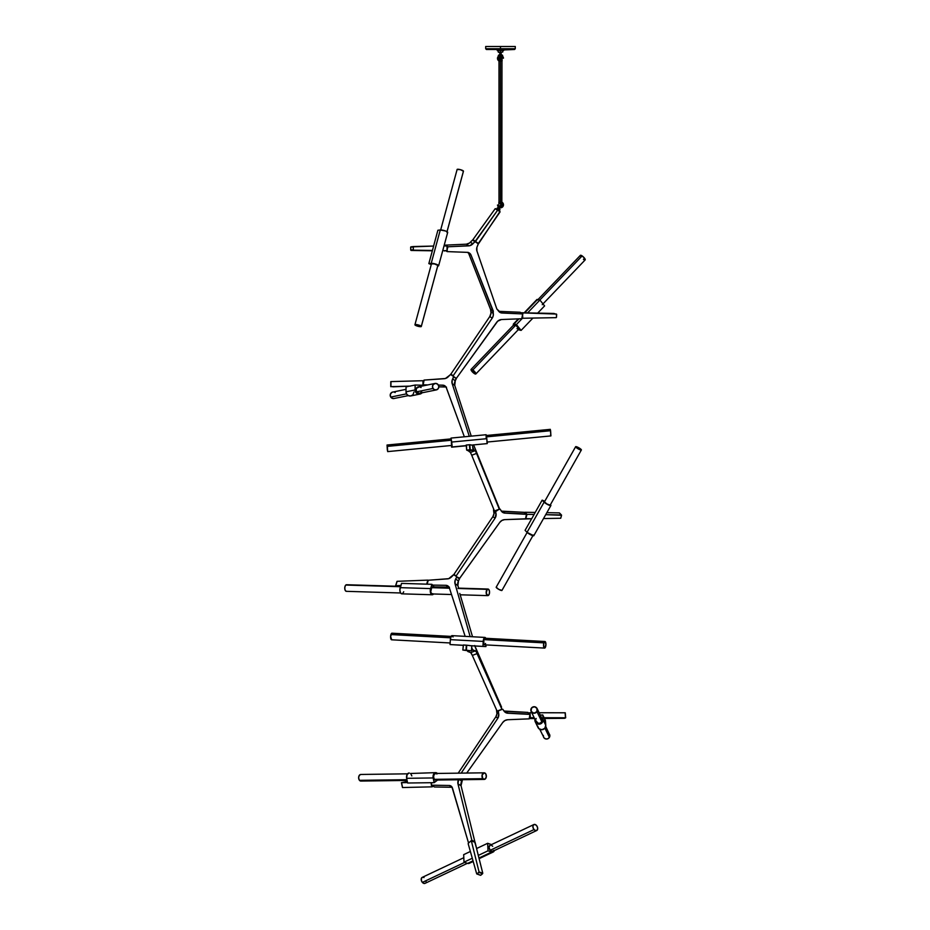 <?xml version="1.0" encoding="UTF-8"?>
<svg xmlns="http://www.w3.org/2000/svg" width="930" height="930" viewBox="0 0 930 930"><rect width="100%" height="100%" fill="white"/><g stroke="black" fill="none" stroke-linecap="round" stroke-linejoin="round"><path stroke-width="1.4" d="M503.909 50.197L497.364 50.673L497.213 49.499L497.213 50.278L497.248 49.499L497.248 50.278L497.248 49.499L497.294 50.278L497.294 49.499L497.376 50.278L497.376 49.499L497.48 50.278L497.48 49.499L497.608 50.278L497.608 49.499L497.759 50.278L497.759 49.499L497.934 50.278L497.934 49.499L498.12 50.278L498.12 49.499L498.341 50.278L498.341 49.499L498.341 50.278L498.341 49.499L498.805 50.278L498.561 49.499L498.561 50.278L498.561 49.499L499.073 50.278L499.073 49.499L499.073 50.278L499.073 49.499L499.34 50.278L499.34 49.499L499.34 50.278L499.34 49.499L499.619 50.278L499.619 49.499L499.619 50.278L499.619 49.499L499.91 50.278L499.91 49.499L499.91 50.278L499.91 49.499L500.201 50.278L500.201 49.499L500.201 50.278L500.201 49.499L500.491 50.278L500.491 49.499L500.491 50.278L500.491 49.499L500.782 50.278L500.782 49.499L500.782 50.278L500.782 49.499L501.84 49.639L501.072 50.278L501.072 49.499L501.072 50.278L501.072 49.499L501.247 50.197L502.107 49.639L501.909 50.278L501.909 49.499L501.909 50.278L501.909 49.499L502.165 50.278L502.165 49.499L502.165 50.278L502.165 49.499L502.409 50.278L502.409 49.499L502.409 50.278L502.409 49.499L502.642 50.278L502.642 49.499L502.642 50.278L502.642 49.499L502.851 50.278L503.432 49.639L503.223 50.278L503.223 49.499L500.48 49.499L514.523 49.499L486.437 49.499L485.693 48.744L500.48 48.744L485.693 48.744L500.48 48.744L500.48 49.499L500.48 48.744L515.278 48.744L500.48 48.744L500.48 46.5L485.693 46.5L515.278 46.5L500.48 46.5L500.48 48.744L515.278 48.744L514.523 49.499L497.19 50.197L503.479 50.673M514.581 326.267L513.965 324.651L515.72 325.186L472.812 369.966L515.72 325.186A3.301 0.918 -136.2 0 0 513.988 324.628L471.068 369.396A3.301 0.918 43.8 0 1 472.812 369.966A3.301 0.918 43.8 0 1 475.195 372.256A3.301 0.918 43.8 0 1 475.846 373.965A3.301 0.918 43.8 0 1 474.102 373.407A3.301 0.918 43.8 0 1 471.719 371.117A3.301 0.918 43.8 0 1 471.068 369.396M542.248 304.68L585.168 259.9A3.301 0.918 -136.2 0 0 584.517 258.18A3.301 0.918 -136.2 0 0 582.134 255.901L539.842 300.03L582.134 255.901A3.301 0.918 -136.2 0 0 580.401 255.332L580.983 256.971M393.076 391.995L392.762 392.03A3.301 3.185 78.5 0 0 390.751 397.075L406.515 393.867L390.751 397.075A3.301 3.185 78.5 0 0 394.053 398.517L394.332 398.447M419.372 386.775L416.245 388.461L416.419 391.856L432.996 388.473A3.301 3.185 -101.5 0 1 434.996 383.451A3.301 3.185 -101.5 0 1 438.297 384.88A3.301 3.185 -101.5 0 1 436.31 389.914A3.301 3.185 -101.5 0 1 432.996 388.473L416.419 391.856A3.301 3.185 78.5 0 0 419.721 393.285L421.72 391.914M486.204 435.507L550.304 429.346L550.92 435.914L550.606 430.706L486.588 436.856L550.606 430.706L550.246 429.439M451.422 444.087L451.445 440.227L387.357 446.388L387.345 450.248L387.031 445.028L387.357 446.388L451.445 440.227L451.108 438.879L451.05 440.181M400.598 586.377L346.541 584.726A3.301 1.686 91.7 0 0 345.786 585.051L400.481 586.714L345.786 585.051A3.301 1.686 91.7 0 0 344.774 588.737A3.301 1.686 91.7 0 0 346.344 591.329L400.598 592.98M459.78 593.433L472.521 636.759L459.78 593.433M487.215 589.353L458.002 588.469L487.215 589.353A3.301 1.686 -88.3 0 1 487.971 589.039A3.301 1.686 -88.3 0 1 489.529 591.631A3.301 1.686 -88.3 0 1 488.529 595.316A3.301 1.686 -88.3 0 1 487.773 595.63A3.301 1.686 -88.3 0 1 486.204 593.038A3.301 1.686 -88.3 0 1 487.215 589.353L488.645 589.341L489.517 591.515L489.18 594.293L487.89 595.63L486.216 593.154L487.215 589.353M432.857 593.747L431.567 593.631L430.741 591.771L431.694 587.667L449.457 588.213L431.694 587.667A3.301 1.686 91.7 0 0 430.695 591.352A3.301 1.686 91.7 0 0 432.252 593.945L451.527 594.526M543.864 642.863A3.301 1.197 -86.9 0 1 544.922 641.502A3.301 1.197 -86.9 0 1 545.887 643.327A3.301 1.197 -86.9 0 1 545.619 646.734A3.301 1.197 -86.9 0 1 544.562 648.094A3.301 1.197 -86.9 0 1 543.597 646.269A3.301 1.197 -86.9 0 1 543.864 642.863L483.833 639.608L543.864 642.863L544.945 641.502L545.957 644.606L544.538 648.094L543.632 646.524L543.864 642.863M544.922 641.502L484.89 638.247A3.301 1.197 93.1 0 0 483.833 639.608L484.797 638.247L485.762 639.549M392.239 633.295L392.007 633.202A3.301 1.197 93.1 0 0 390.925 634.562L450.62 637.806L390.925 634.562A3.301 1.197 93.1 0 0 390.658 637.968A3.301 1.197 93.1 0 0 391.623 639.794L450.155 642.967M493.632 850.45L492.249 851.403L490.191 850.299L534.018 829.56L490.191 850.299A3.301 2.174 64.7 0 0 492.865 851.264L536.691 830.525A3.301 2.174 -115.3 0 1 534.018 829.56A3.301 2.174 -115.3 0 1 533.867 824.55A3.301 2.174 -115.3 0 1 536.54 825.515A3.301 2.174 -115.3 0 1 536.691 830.525M463.814 857.704L422.208 877.385A3.301 2.174 64.7 0 0 422.36 882.396L464.651 862.389L422.36 882.396A3.301 2.174 64.7 0 0 425.033 883.361L467.383 863.319M360.863 781.061L359.305 780.107L358.631 777.782L359.247 775.446L360.77 774.458A3.301 2.186 89.2 0 0 358.748 776.666A3.301 2.186 89.2 0 0 359.468 780.328L406.933 779.7L359.468 780.328A3.301 2.186 89.2 0 0 360.863 781.061L407.096 780.444M431.334 785.141L431.718 782.7L431.288 785.083L434.473 786.978L452.131 787.28L434.543 786.989L431.334 785.141L434.543 786.989L431.462 785.187L449.237 785.49L451.98 787.036L468.546 843.01L452.468 788.094A6.103 4.418 120.4 0 0 450.852 785.943A6.103 4.418 120.4 0 0 449.237 785.49L452.038 787.129L449.237 785.49L431.392 785.176M468.674 842.906L470.58 841.301L468.674 842.906M482.833 778.689A3.301 2.186 -90.8 0 1 482.112 775.027A3.301 2.186 -90.8 0 1 484.135 772.818A3.301 2.186 -90.8 0 1 485.53 773.539A3.301 2.186 -90.8 0 1 486.25 777.201A3.301 2.186 -90.8 0 1 484.228 779.421A3.301 2.186 -90.8 0 1 482.833 778.689L434.403 779.328L482.833 778.689L482.077 775.19L484.135 772.818L485.844 773.992L486.285 777.038L484.856 779.259L482.833 778.689M436.926 773.992L435.705 773.458A3.301 2.186 89.2 0 0 433.682 775.678A3.301 2.186 89.2 0 0 434.403 779.328A3.301 2.186 89.2 0 0 435.798 780.061L436.019 780.038M536.947 711.59A3.301 3.255 154.2 0 1 531.135 711.404A3.301 3.255 154.2 0 1 534.262 706.719A3.301 3.255 154.2 0 1 536.947 711.59L541.83 721.727L536.947 711.59L533.971 713.229L531.146 711.427L531.449 708.079L534.25 706.707L536.924 708.242L536.947 711.59M531.135 711.404L536.029 721.54A3.301 3.255 -25.8 0 0 541.83 721.727L540.132 723.145L538.214 723.284L535.75 720.645M543.306 735.363L543.597 737.223A3.301 3.255 -25.8 0 0 549.398 737.397L544.91 728.109L549.398 737.397A3.301 3.255 -25.8 0 0 549.537 734.34L547.34 732.596M529.251 718.832L507.606 719.739L529.17 718.867L529.984 714.414L529.251 718.832M467.755 651.477L469.72 650.733L467.755 651.477L470.731 652.628L467.744 651.453M501.991 709.416L497.085 711.113L501.991 709.451L476.16 651.628L472.568 649.64L471.533 650.035L472.521 649.593L471.533 649.965L475.532 650.802L470.731 652.628L475.532 650.802A6.103 0.628 -110.9 0 1 477.113 653.581L472.312 655.418A6.103 0.628 69.1 0 0 470.731 652.628L472.312 655.418L477.113 653.581L501.886 709.276L497.085 711.113L472.312 655.418L497.12 711.183L501.968 709.427L498.096 710.938M469.569 650.721L467.72 651.419L469.569 650.721M575.624 446.749L578.89 447.818L581.366 449.969L578.123 448.841L575.624 446.749L544.457 501.84A3.301 0.628 29.5 0 0 544.445 501.851A3.301 0.628 29.5 0 0 546.98 504.014A3.301 0.628 29.5 0 0 550.188 505.118L581.366 449.969A3.301 0.628 -150.5 0 1 578.158 448.865A3.301 0.628 -150.5 0 1 575.635 446.702A3.301 0.628 -150.5 0 1 575.647 446.691A3.301 0.628 -150.5 0 1 578.855 447.807A3.301 0.628 -150.5 0 1 581.378 449.957A3.301 0.628 -150.5 0 1 581.366 449.969L550.188 505.118L546.945 503.99L544.457 501.84L575.635 446.702M527.147 532.46L496.202 587.179A3.301 0.628 29.5 0 0 496.19 587.19A3.301 0.628 29.5 0 0 498.724 589.341A3.301 0.628 29.5 0 0 501.933 590.457L532.89 535.703L501.933 590.457A3.301 0.628 29.5 0 0 501.933 590.445A3.301 0.628 29.5 0 0 501.944 590.422M525.915 518.766L526.485 514.348L525.508 518.812L504.583 519.638L531.681 518.766L534.111 514.464L527.019 514.337L525.02 512.279L535.192 512.453L524.95 512.279L527.019 514.337L525.915 518.231L527.019 514.337L534.111 514.464L531.681 518.766L525.81 518.626M459.571 578.402L457.188 577.042L459.711 578.274L499.759 522.393A6.103 5.208 -51.9 0 1 504.583 519.638L501.933 520.44L499.759 522.393L459.571 578.402M468.848 451.283L471.057 450.446L468.848 451.283L470.429 452.457L468.836 451.271M499.375 509.303L494.469 511L499.375 509.338L476.323 452.852L475.265 450.632L472.975 449.725L473.649 449.411L472.975 449.667L475.265 450.632L470.429 452.457L475.265 450.632L476.555 453.422L471.731 455.247L470.429 452.457L471.731 455.247L476.555 453.422L499.294 509.163L494.469 511L471.731 455.247L494.493 511.07L499.352 509.303L495.423 510.791M470.836 450.469L468.825 451.236L470.836 450.469M424.382 385.601L423.138 384.788L424.324 385.613L423.138 384.788L427.8 384.904L423.278 384.834L424.382 385.601M520.393 312.422L522.8 314.27L521.742 318.734L522.66 313.945L500.991 312.852L496.818 308.958L476.904 250.949A6.103 5.045 -55.1 0 1 477.334 246.276L478.334 243.893L472.859 240.056L474.823 241.788L472.835 243.869A6.103 5.045 -55.1 0 1 468.778 245.846L466.395 244.183A6.103 5.045 124.9 0 0 470.452 242.207L472.835 243.869L470.452 242.207L472.44 240.126L469.545 242.997L466.395 244.183L468.778 245.846L466.337 244.183L468.72 245.846L447.946 246.787L447.109 246.194L447.946 246.787L447.202 249.403L447.946 246.787L469.859 245.671L475.242 241.719L472.44 240.126L475.881 242.16M456.421 378.243L497.69 321.187L501.433 319.536L521.742 318.734L501.433 319.536A6.103 5.045 -55.1 0 0 496.701 322.28L456.421 378.243M463.407 171.283A3.301 0.674 -164.8 0 0 463.466 171.201A3.301 0.674 -164.8 0 0 463.454 171.108L447.016 231.651L463.454 171.108A3.301 0.674 -164.8 0 0 460.245 169.62A3.301 0.674 -164.8 0 0 457.095 169.469A3.301 0.674 -164.8 0 0 457.095 169.562L440.541 230.419M421.29 326.384L437.844 265.434A3.301 0.674 -164.8 0 0 434.636 263.946A3.301 0.674 -164.8 0 0 431.474 263.795A3.301 0.674 -164.8 0 0 431.485 263.888L434.426 263.888L437.844 265.434L421.29 326.384A3.301 0.674 15.2 0 1 421.302 326.476A3.301 0.674 15.2 0 1 418.14 326.325A3.301 0.674 15.2 0 1 414.931 324.837A3.301 0.674 15.2 0 1 414.931 324.744A3.301 0.674 15.2 0 1 418.082 324.896A3.301 0.674 15.2 0 1 421.29 326.384L418.349 326.372L414.92 324.768L417.872 324.849L421.29 326.384M502.072 202.275L502.34 202.461A2.999 2.999 0 0 1 503.479 204.809L503.177 203.507A2.999 2.999 0 0 0 503.014 203.217L501.979 202.217L498.875 202.217L498.875 203.717L500.48 203.717L500.48 60.996L500.48 202.217L498.899 202.217M500.48 203.717L498.875 203.717L501.84 203.751L501.84 202.217L500.48 202.217L500.48 203.717L502.34 204.6A1.872 1.872 0 0 1 500.945 206.623L501.258 206.518M501.537 205.774L500.561 205.088L498.84 207.541L499.829 208.227L501.41 205.96M498.131 210.145L495.237 208.645L497.573 210.273L475.265 241.265L472.94 239.638L495.237 208.645L472.893 239.696L478.625 243.614L499.98 211.505L497.62 210.215L475.3 241.754L472.94 239.638L475.823 242.114M499.026 209.378L499.829 208.227L498.399 210.401L499.829 208.227L498.84 207.541L497.294 209.622M497.225 209.576L498.073 208.367L497.364 207.878L496.539 209.099L495.237 208.645L497.573 210.273L497.201 209.564L498.201 208.46M447.016 251.553L445.958 250.809L447.016 251.553M490.563 309.318L468.674 253.425L490.47 309.19L492.947 310.98L471.045 255.087L468.674 253.425L471.045 255.087L470.429 253.995L467.209 252.356L447.167 251.6L467.209 252.356A6.103 5.045 -55.1 0 1 469.511 253.123A6.103 5.045 -55.1 0 1 471.045 255.087L493.272 310.98L490.645 309.353M500.073 55.44L497.678 57.346L498.62 60.752A2.999 2.999 0 0 1 497.492 58.404A2.999 2.999 0 0 0 498.62 60.752L500.48 60.996L500.48 58.474L498.992 58.474L501.956 58.474L500.48 58.474L500.48 60.996L502.095 60.996L502.095 59.497L499.561 59.497M498.62 60.752L498.654 57.986L499.596 56.753A1.872 1.872 0 0 0 498.62 58.613L498.899 60.938M498.689 55.998L498.317 55.405L499.922 54.358M501.038 54.358L502.653 55.405L502.281 55.998M499.91 55.242L499.433 55.998L501.526 55.998L501.061 55.242M501.084 55.998L500.48 55.998L500.48 50.673L499.887 58.172A2.244 2.244 0 0 0 501.084 58.172L501.165 52.615L501.084 58.172M499.643 52.371L498.236 52.08L499.863 52.789L499.887 58.172M500.48 49.499L486.437 49.499L500.48 49.499M501.165 52.615L501.979 52.08M501.293 55.382L501.526 55.998M499.433 55.998L499.619 55.405M499.805 52.615L499.887 55.998M501.084 56.625A1.872 1.872 0 0 1 502.212 57.672A1.872 1.872 0 0 0 501.084 56.625L503.363 57.59L501.654 55.649A2.999 2.999 0 0 0 501.654 55.637L502.898 56.625A2.999 2.999 0 0 0 502.119 55.893M497.91 56.87L497.538 57.869A2.999 2.999 0 0 1 499.538 55.556M499.887 55.463A2.999 2.999 0 0 0 497.492 58.404L497.504 58.741M499.887 56.625A1.872 1.872 0 0 0 498.62 58.613L498.899 57.404M502.34 58.16L503.467 58.137L502.281 57.892M499.073 59.45L498.992 58.474M501.084 55.463A2.999 2.999 0 0 1 503.363 57.59L503.467 58.183L502.212 57.672M498.992 202.217L498.992 60.996L502.061 60.996M502.095 59.497L500.48 59.497M501.956 58.474L501.979 59.497M446.458 245.753L445.563 245.125L466.337 244.183L445.563 245.125L445.145 245.776L445.563 245.125L446.458 245.753M447.005 250.681L447.039 245.904L444.052 245.811L447.098 246.113L447.237 250.31L444.47 250.984M468.046 252.332L468.674 253.425A6.103 5.045 124.9 0 0 468.174 252.507M490.808 309.365L493.272 310.98L493.202 315.851L492.202 318.165L453.177 375.755L453.608 376.511L452.875 375.999L453.387 376.359M456.2 378.324L453.666 376.929L452.189 380.114L452.143 383.567L469.29 436.31L452.143 383.567A6.103 4.824 124.9 0 1 452.654 378.94L453.608 376.511L454.142 376.882L456.2 378.324L453.608 376.511L456.27 378.743L455.258 380.754A6.103 4.824 -55.1 0 0 454.735 385.38L471.243 436.124L454.735 385.38L452.143 383.567L454.735 385.38L455.258 380.754L452.654 378.94L455.258 380.754L456.095 378.243M498.701 311.213A6.103 5.045 124.9 0 0 499.631 311.364L520.161 312.259L499.631 311.364L502.014 313.026A6.103 5.045 -55.1 0 1 499.747 312.259A6.103 5.045 -55.1 0 1 498.596 311.062L496.818 308.958L476.904 250.949L476.881 247.45L478.264 243.823L472.859 240.056M490.726 309.423L492.981 311.457L493.307 313.48L490.924 311.817L493.307 313.48A6.103 5.045 -55.1 0 1 492.202 318.165L489.819 316.502A6.103 5.045 124.9 0 0 490.924 311.817L490.598 309.795L490.994 312.992L489.819 316.502L450.713 374.36L489.819 316.502L492.202 318.165L453.177 375.755L450.794 374.093L453.212 376.243L450.515 374.465L448.341 376.673A6.103 4.824 124.9 0 1 444.366 378.708L424.022 380.103L423.138 384.788L424.138 380.068L445.412 378.51L450.725 374.499L452.875 375.999M522.683 313.968L520.161 312.259L522.544 313.922L502.072 313.026L499.689 311.364L502.014 313.026L498.608 311.19M496.539 209.099L497.364 207.878L498.073 208.367M499.305 209.238L498.468 210.447L499.305 209.238L500.003 209.715L499.305 209.238M500.003 209.715L499.166 210.936M500.27 205.495L497.422 209.564M501.247 206.181L499.829 208.227M497.794 206.123A2.999 2.999 0 0 0 498.945 207.39A2.999 2.999 0 0 1 497.597 205.623L499.317 207.576L497.794 206.123M500.131 207.785A2.999 2.999 0 0 0 503.432 205.344L503.479 204.809A2.999 2.999 0 0 1 500.131 207.785M497.597 205.623L498.759 205.542L497.504 205.077M501.933 203.786L501.805 206.135M499.643 206.483L498.759 205.542A1.872 1.872 0 0 0 499.596 206.46A1.872 1.872 0 0 1 498.759 205.542L498.759 205.542M500.352 207.809L502.351 207.146L503.432 205.344L503.06 206.344M501.84 203.751L501.979 60.996M498.62 204.949L497.492 205.03L498.62 204.96M478.148 243.741L500.026 211.982L498.038 210.145M442.738 250.623L446.912 250.693L442.738 250.623M432.311 250.798L411.072 250.461L432.45 250.461L428.835 263.608L431.264 264.562L428.835 263.608L433.636 246.055L413.094 246.845L413.455 250.158L432.45 250.461L433.636 246.055L413.397 246.543L413.187 249.786L410.735 250.089L410.642 247.217L413.094 246.915L410.642 247.217L411.072 250.461L432.311 250.798M413.35 246.555L410.827 246.869L413.373 246.543M411.072 250.461L413.513 250.158L411.072 250.461M438.635 265.736L447.702 232.361A4.115 0.849 -164.8 0 0 444.866 230.745A4.115 0.849 -164.8 0 0 440.285 229.954L437.891 230.245L433.601 246.055L437.891 230.245L440.285 229.954L431.218 263.33L428.835 263.608L431.218 263.33A4.115 0.849 15.2 0 1 435.798 264.108A4.115 0.849 15.2 0 1 438.635 265.736A4.115 0.849 15.2 0 1 438.111 265.992L438.507 265.434L436.658 264.411L431.218 263.33L440.285 229.954L445.726 231.047L447.574 232.058L447.167 232.616M463.442 171.236L460.35 169.644L457.083 169.493M442.703 385.16L445.307 386.973L438.844 386.857L445.307 386.973L442.703 385.16A6.103 4.824 124.9 0 1 444.924 385.869A6.103 4.824 124.9 0 1 446.377 387.764L464.349 436.786L446.121 387.206L443.901 385.357L438.425 385.078L442.703 385.16M446.028 387.043A6.103 4.824 -55.1 0 0 445.307 386.973L446.505 387.171M472.707 446.923L473.521 449.097L472.94 449.318L473.649 449.411L472.707 446.923M469.58 450.597L468.825 451.236L469.58 450.597M473.591 444.819L499.631 509.024L473.672 445.063M499.375 509.326L494.539 511.128M493.737 509.477L494.26 510.477L493.737 509.477M456.2 576.379L454.038 574.252L492.888 516.615L495.016 518.277L456.165 575.914L495.016 518.277L492.888 516.615A6.103 5.208 128.1 0 0 493.923 511.93L496.039 513.593A6.103 5.208 -51.9 0 1 495.016 518.277L496.039 513.593L493.923 511.93L493.528 509.907L493.97 513.709L492.888 516.615L454.038 574.252L456.188 576.368M501.444 511.175L500.049 509.094L502.13 511.965L505.013 513.128A6.103 5.208 -51.9 0 1 502.374 512.163A6.103 5.208 -51.9 0 1 501.444 511.175A6.103 5.208 128.1 0 0 502.886 511.465L505.013 513.128L502.886 511.465L505.013 513.128L502.956 511.465L524.101 512.325L526.217 513.988L505.071 513.128L526.485 514.348L524.346 512.488M494.946 511.023L496.039 513.593L495.458 510.826L498.422 509.71L495.644 511.57L494.946 511.023M501.328 511.128L524.101 512.325L526.38 514.046M457.188 577.042L456.386 576.507L457.188 577.042M546.852 512.663L559.302 512.895L561.302 514.953L545.724 514.674L561.569 515.29L559.302 512.895L546.852 512.663M543.527 518.556L560.732 518.254L561.569 515.29L560.662 518.254L543.527 518.556M559.5 512.976L561.499 515.034M550.909 505.502L533.774 535.761L527.031 532.344L544.108 502.154L548.63 505.025L550.746 505.606L550.537 504.804A4.115 0.791 -150.5 0 1 550.909 505.502A4.115 0.791 -150.5 0 1 547.968 504.711A4.115 0.791 -150.5 0 1 544.108 502.154L542.155 500.142L544.806 501.235L542.155 500.142L534.076 514.429L542.155 500.142L544.108 502.154L527.031 532.344L525.078 530.332L531.623 518.766L525.078 530.332L527.031 532.344A4.115 0.791 29.5 0 0 530.902 534.901A4.115 0.791 29.5 0 0 533.832 535.692L533.46 534.994M550.211 505.06L550.188 505.118A3.301 0.628 29.5 0 0 550.2 505.106A3.301 0.628 29.5 0 0 550.2 505.095L581.378 449.957M527.38 532.041L496.19 587.19L498.689 589.329L501.956 590.399M454.468 575.031L455.886 576.135L453.584 574.659L448.69 578.669L428.114 580.274L427.161 584.168L428.23 580.25L447.679 578.867A6.103 4.627 122.5 0 0 451.55 576.844L453.875 574.647M449.016 587.144A6.103 4.627 -57.5 0 0 448.76 587.132L445.923 585.319L431.869 585.086L432.008 584.4L434.589 587.411L431.869 585.086L445.923 585.319L448.76 587.132L434.136 586.888L449.457 587.214M447.818 585.888A6.103 4.627 122.5 0 0 445.923 585.319L448.051 586.051L449.376 587.934L465.163 636.353L449.376 587.934A6.103 4.627 122.5 0 0 447.818 585.888L447.83 585.888M470.162 636.632L455.014 583.726L455.154 580.274L456.653 577.088L459.513 578.553L458.478 580.913L459.49 578.89L456.653 577.088L455.63 579.099L458.478 580.913A6.103 4.627 -57.5 0 0 457.862 585.54L458.478 580.913L455.63 579.099A6.103 4.627 122.5 0 0 455.014 583.726L457.862 585.54L458.606 588.144L457.862 585.54L455.014 583.726L470.162 636.632M471.684 647.396L472.394 649.279L471.557 649.605L472.521 649.593L471.684 647.396M468.755 650.675L467.395 650.593L467.72 651.419L468.755 650.675M474.695 645.548L501.572 707.149L476.276 649.605A6.103 0.628 -110.9 0 1 474.846 645.978M507.896 713.229A6.103 5.348 -48.1 0 1 504.839 711.996A6.103 5.348 -48.1 0 1 504.188 711.287L502.7 709.206L504.909 712.066L507.896 713.229L506.048 711.566L507.896 713.229M504.014 711.043A6.103 5.348 131.9 0 0 506.048 711.566L507.954 713.24L506.106 711.566L527.845 712.403L529.705 714.066L507.954 713.24L529.984 714.414L528.124 712.624M502.723 722.494A6.103 5.348 -48.1 0 1 507.606 719.739L504.909 720.552L502.723 722.494L466.744 773.051L502.723 722.494M496.469 709.706L496.946 713.822L495.899 716.728L458.199 773.156L495.899 716.728L497.748 718.39L461.187 773.121L497.748 718.39L495.899 716.728A6.103 5.348 131.9 0 0 496.841 712.043L498.689 713.705A6.103 5.348 -48.1 0 1 497.748 718.39L498.782 714.287L496.841 712.043L496.492 709.671M497.62 711.125L498.689 713.705L498.399 711.299L497.62 711.125M503.944 711.008L527.915 712.403L529.891 714.135M534.169 717.693L530.356 717.693L530.019 712.717L531.774 712.717L529.519 712.787L529.6 713.868L529.519 712.787L528.775 713.136L530.019 712.717L530.356 717.693L529.542 717.902L534.169 717.693M539.109 712.74L565.115 712.787L565.452 717.762L544.073 717.716L542.76 714.926L540.26 715.124L542.76 714.926L544.445 718.483L565.684 717.809L544.073 717.716L544.445 718.483L564.58 718.332L565.684 717.797L565.277 712.798L539.109 712.74M529.461 718.553L534.576 718.53L529.461 718.553M529.763 716.216L529.868 717.751L529.763 716.216M565.115 712.787L565.684 717.797L565.115 712.787M545.433 720.471L544.48 718.483L545.771 725.319L543.097 719.774L542.76 714.926L543.097 719.774A4.115 4.057 154.2 0 1 535.285 721.889A4.115 4.057 154.2 0 1 534.901 720.425L536.296 723.191L539.272 724.156L542.085 722.738L543.097 719.774L545.771 725.319L545.433 720.471M534.808 719.006L534.901 720.425L534.808 719.006M535.285 721.889L537.959 727.434A4.115 4.057 -25.8 0 0 545.771 725.319L544.771 728.283L541.946 729.701L538.97 728.748L537.575 725.97M535.703 720.006L535.796 719.367M535.889 719.064L536.157 718.483M540.667 717.274L541.806 718.379M541.957 718.658L541.83 721.727A3.301 3.255 -25.8 0 0 541.969 718.669L537.087 708.532M539.749 729.26L544.131 738.013L546.096 739.013L547.991 738.699L549.549 737.118L549.816 735.235L545.701 726.4M410.502 773.481L435.705 772.644A4.115 2.72 -90.8 0 0 433.159 777.945L406.643 778.305L407.119 774.492L409.223 772.993A4.115 2.72 89.2 0 0 406.643 778.305L407.619 783.014L406.643 778.305L433.159 777.945L434.136 782.665L407.619 783.014L434.136 782.665L437.612 780.038L434.136 782.665L433.345 774.806L435.194 772.714L437.46 773.574M491.586 844.638L487.669 843.289L476.579 848.544L487.669 843.289L487.994 850.811L478.287 855.414L476.579 848.544L482.763 873.189L479.055 871.933L471.382 840.999L475.079 842.255L471.836 840.162L457.967 783.885L461.036 785.687L474.916 841.964L471.836 840.162L468.336 843.196L471.836 840.162L457.967 783.885L458.676 779.259M471.626 840.639L472.952 841.418L471.626 840.639M471.254 840.848L474.951 842.103L461.036 785.687L462.443 779.7L461.745 781.061L459.501 779.747L461.745 781.061A6.103 4.418 -59.6 0 0 461.036 785.687L457.967 783.885A6.103 4.418 120.4 0 1 458.444 779.759M484.135 772.818L435.717 773.458L434.182 774.446L433.578 776.794L434.252 779.119L435.798 780.061L484.228 779.421M431.009 782.711L431.357 784.385L431.009 782.711M431.532 785.257L431.869 786.85L402.562 787.536L401.562 782.7L407.526 782.56L401.423 782.665L402.562 787.536L431.869 786.85L432.159 785.629L432.38 786.734L433.299 786.292L431.927 786.85L431.532 785.257M407.317 781.537L401.435 782.642L407.317 781.537M401.528 782.7L402.469 787.536L401.423 782.676M410.735 773.69L411.839 775.922M435.705 772.644A4.115 2.72 -90.8 0 1 437.344 773.435M468.174 843.708L476.718 873.909L468.174 843.708M491.505 844.603A4.115 2.72 -115.3 0 0 491.284 844.51L487.669 843.289L487.994 850.811L478.287 855.414L482.763 873.189L479.055 871.933L471.382 840.999L475.079 842.255L476.637 848.52L474.765 842.15M480.415 875.165L477.02 874.014L479.055 871.933L482.763 873.189L480.636 875.316L477.044 874.002L478.892 872.433L482.6 873.688L480.74 875.258L476.718 873.909L480.543 875.316M464 862.168L463.675 854.647L470.371 851.473L463.675 854.647L464 862.168L472.289 858.25L464 862.168L467.616 863.4L464 862.168M494.33 850.566A4.115 2.72 -115.3 0 1 493.214 851.996A4.115 2.72 -115.3 0 1 491.61 852.043L487.994 850.811L491.61 852.043L478.997 858.018L493.26 851.973L494.388 850.346M469.499 863.191L467.616 863.4L473.021 860.843L467.616 863.4A4.115 2.72 64.7 0 0 469.208 863.354L473.196 861.471M533.855 824.561L535.657 824.759L537.238 826.572L537.68 828.956L536.715 830.513L534.913 830.316L533.32 828.49L532.89 826.107L533.855 824.561L490.04 845.289A3.301 2.174 64.7 0 0 490.191 850.299L489.029 847.428L490.017 845.3M490.424 845.172L491.11 845.196M491.342 845.265L492.714 846.254M469.697 863.017L470.196 862.308M423.999 877.595L423.278 877.304M422.394 877.316L421.278 878.687L421.662 881.338L423.255 883.151L425.057 883.349M426.021 881.803L426.021 880.931M469.615 645.629L485.925 646.583L470.731 645.757L485.925 646.583L486.018 644.92L485.925 646.583L469.615 645.629M471.487 650.826L471.766 645.815L471.487 650.826L466.418 650.233L466.709 645.199L469.615 645.536L466.302 645.176L466.407 650.233L471.487 650.826L466.988 650.57L471.487 650.826L471.777 645.78M462.826 650.035L466.569 650.547L462.826 650.035L463.442 645.013L466.302 645.176L466.011 650.21L463.152 650.047L466.372 650.233L466.302 645.176L463.373 645.002L462.826 650.035M485.832 638.433L484.949 637.434L452.061 635.643A4.115 1.5 93.1 0 0 450.353 639.642L450.062 644.56L463.094 645.339L450.062 644.56L463.094 645.269L450.062 644.56L450.353 639.642L483.216 641.421L482.937 646.35L483.216 641.421A4.115 1.5 -86.9 0 1 484.937 637.434A4.115 1.5 -86.9 0 1 485.786 638.294M452.364 635.748L451.073 636.504L450.353 639.642L483.216 641.421L483.821 638.55L484.949 637.434M485.588 643.479L484.739 644.792L483.879 644.211L483.833 639.608A3.301 1.197 93.1 0 0 483.565 643.014A3.301 1.197 93.1 0 0 484.53 644.839L544.562 648.094M453.061 636.934L452.631 636.004M452.015 636.457L391.983 633.202L390.612 636.376L391.716 639.794M392.855 634.516L392.553 633.656M433.508 593.979A4.115 2.093 -88.3 0 1 432.229 594.758A4.115 2.093 -88.3 0 1 430.578 588.585L431.939 584.319L401.539 583.389L431.939 584.319L430.358 592.096L431.787 594.654L433.554 593.91M449.341 587.865L432.45 587.342A3.301 1.686 91.7 0 0 431.694 587.667L432.985 587.528M397.04 581.517L395.762 585.691L400.877 585.493L395.762 585.691L397.145 581.32L427.905 580.122L426.626 584.156L427.905 580.122L397.098 581.32L395.715 585.691M432.229 594.758L401.83 593.84A4.115 2.093 91.7 0 1 400.191 587.655L430.578 588.585L400.191 587.655L401.539 583.389L399.853 589.992L400.505 592.817L401.795 593.828M402.609 593.573L403.725 591.782M346.588 584.738L345.356 585.598L344.763 587.876L345.146 590.259L346.286 591.329M471.44 445.11L487.285 443.587L471.44 445.11M472.533 445.226L473.033 450.248L470.266 449.736L469.778 444.703L471.429 445.017L469.592 444.714L470.266 449.736L473.033 450.248L468.499 450.701L473.033 450.248L472.533 445.226L473.033 450.248M466.662 450.085L468.104 450.736L466.662 450.085L466.523 445.017L469.383 444.738L469.871 449.76L467.011 450.05L470.266 449.736L469.383 444.738L466.174 445.063L466.662 450.085M451.631 447.179L466.221 445.61L452.201 446.958L451.713 442.052L486.797 438.681L487.285 443.587L486.262 434.961L486.797 438.681L451.713 442.052L451.631 447.179L466.244 445.772L451.631 447.179L451.457 445.47L451.631 447.179M450.945 438.89L451.713 442.052L450.945 439.065M486.192 438.495L486.088 434.728L451.038 438.065M387.659 451.608L451.759 445.447L451.445 440.227L451.131 438.879L387.031 445.028M387.357 446.388L387.671 451.608L387.357 446.388M550.595 434.566L550.711 435.252M550.211 429.8L550.223 430.648M392.844 386.834L410.293 386.113L390.925 386.636L390.972 381.602L422.987 380.719L422.952 385.229L422.987 380.719L390.833 381.602L390.751 386.659L410.293 386.113L392.844 386.834M410.293 386.02L415.129 385.032L410.293 386.02M423.51 385.776L423.476 385.02L423.51 385.776M423.499 381.928L423.708 380.754L422.987 380.719L423.499 381.928M390.809 386.671L390.856 381.625M408.154 386.45L406.05 386.88L408.154 386.45M422.115 392.739L419.023 394.169L416.222 392.89L415.152 390.763L415.129 385.032L423.092 385.229L423.08 385.869L423.092 385.229L415.129 385.032L415.082 389.961L406.003 391.809L406.05 386.88L406.003 391.809A4.115 3.976 78.5 0 0 410.804 395.936L419.883 394.088A4.115 3.976 -101.5 0 1 415.082 389.961L406.003 391.809L406.654 394.099L408.421 395.657L410.723 395.948L412.769 394.878M422.046 392.82A4.115 3.976 -101.5 0 1 419.883 394.088M413.966 391.995L413.036 394.587M434.996 383.451L418.407 386.822A3.301 3.185 78.5 0 0 416.419 391.856L419.384 393.344L436.31 389.914L433.88 389.403L432.52 387.287L432.996 384.811L435.333 383.393L437.67 384.16L438.821 386.392L438.309 388.542L436.275 389.926M421.081 387.531L419.686 386.834M395.169 392.553L394.32 392.135M406.026 389.333L392.169 392.216L390.449 393.983L390.449 396.505L391.623 397.994L393.716 398.563L408.317 395.61M522.707 318.246L556.163 317.653L522.776 318.258L522.614 315.375L522.637 318.223M556.431 314.061L537.68 313.108L544.596 305.9L539.9 300.041L537.517 299.472L524.718 312.829L537.517 299.472L539.9 300.041L527.589 312.899L539.9 300.041L544.596 305.9L537.68 313.119L520.94 312.747L553.931 313.457L521.091 312.852L556.373 314.049L556.5 317.281L556.675 314.421L554.048 313.491M522.102 313.55L523.067 313.329L522.102 313.55M521.102 330.406L516.406 324.558L522.509 318.2L516.406 324.558L514.023 323.977L518.952 318.851L513.441 324.024A4.115 1.139 43.8 0 1 514.023 323.977L516.406 324.558L521.102 330.406L532.925 318.072L521.102 330.406L518.719 329.836A4.115 1.139 43.8 0 1 518.289 329.685L521.102 330.406M513.511 325.116A4.115 1.139 43.8 0 1 513.395 324.059L513.639 325.337M536.843 300.158L537.517 299.472A4.115 1.139 -136.2 0 0 536.889 299.541L524.171 312.817M475.846 373.965L518.754 329.197A3.301 0.918 -136.2 0 0 518.115 327.476A3.301 0.918 -136.2 0 0 515.72 325.186L518.754 328.557L518.51 329.278L517.022 328.627M583.424 259.331L584.087 259.737M585.028 259.97L583.563 257.099L580.436 255.297L537.482 300.111M472.812 369.966L475.8 374.011L471.661 371.047L471.115 369.361L472.812 369.966M487.773 595.63L460.513 594.805M360.77 774.458L407.573 773.83M497.19 711.287L501.991 709.451M414.931 324.744L431.474 263.795M498.236 52.08L498.236 50.673M515.278 48.744L515.278 46.5M485.693 48.744L485.693 46.5M502.735 52.08L502.735 50.673M421.302 326.476L437.844 265.527M463.466 171.201L446.912 232.151M501.933 590.445L533.123 535.296M493.214 851.996L479.148 858.657M487.971 589.039L458.455 588.132M396.994 581.389L395.61 585.761M550.92 435.914L486.832 442.075M390.798 381.614L390.751 386.648M513.395 324.059L518.37 318.874"/></g></svg>
